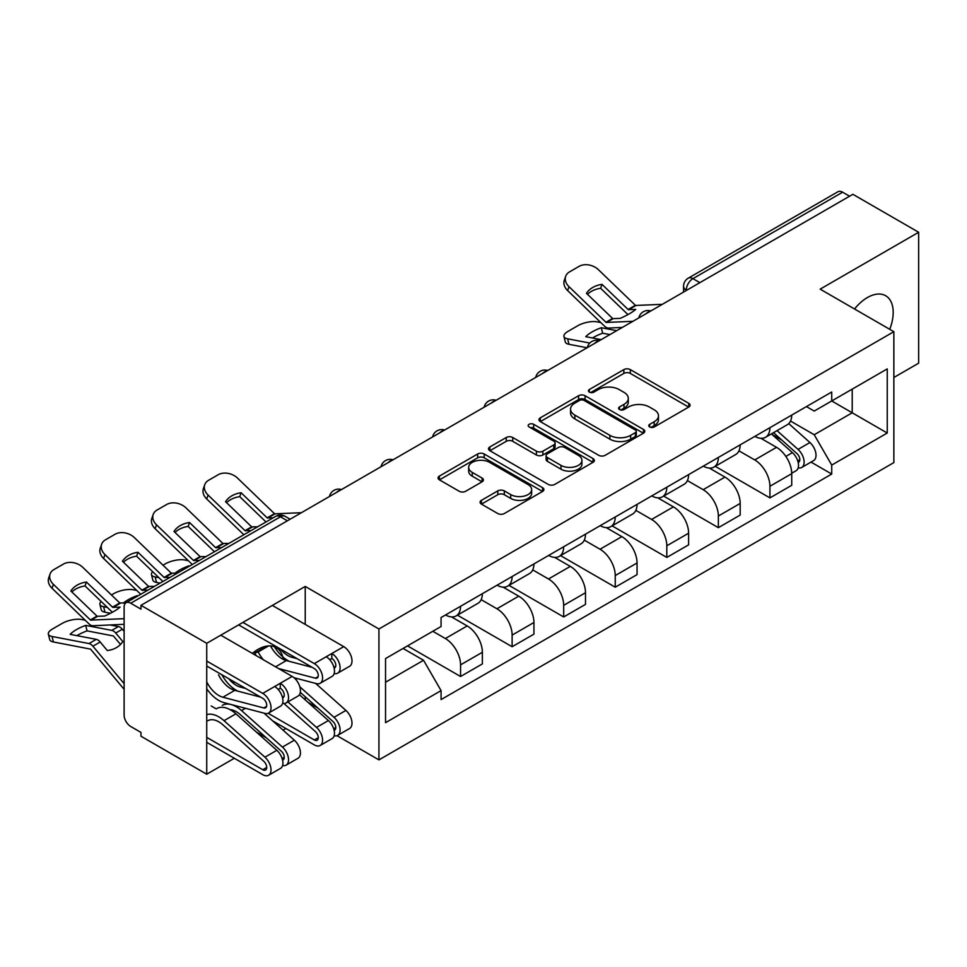 <?xml version="1.0" encoding="UTF-8"?>
<svg xmlns="http://www.w3.org/2000/svg" width="967" height="967" viewBox="0 0 967 967"><rect width="100%" height="100%" fill="white"/><g stroke="black" fill="none" stroke-linecap="round" stroke-linejoin="round"><path stroke-width="1.45" d="M649.715 426.967A3.215 1.849 0 0 0 654.248 426.967L688.722 407.071A4.593 2.647 0 0 0 690.063 405.197A4.593 2.647 0 0 0 688.722 403.324L630.327 369.612A4.593 2.647 0 0 0 623.836 369.612L589.374 389.508A3.215 1.849 0 0 0 588.432 390.813A3.215 1.849 0 0 0 589.374 392.131A3.215 1.849 0 0 0 593.907 392.131L598.368 389.556A14.686 8.473 0 0 1 619.134 389.556L624.005 392.36A14.686 8.473 0 0 1 628.296 398.356A14.686 8.473 0 0 1 624.005 404.351L619.545 406.926A3.215 1.849 0 0 0 618.602 408.243A3.215 1.849 0 0 0 619.545 409.549A3.215 1.849 0 0 0 624.078 409.549L628.538 406.974A14.686 8.473 0 0 1 649.304 406.974L654.176 409.778A14.686 8.473 0 0 1 658.467 415.774A14.686 8.473 0 0 1 654.176 421.769L649.715 424.344A3.215 1.849 0 0 0 648.772 425.661A3.215 1.849 0 0 0 649.715 426.967L649.715 424.344M283.367 659.446A36.456 21.044 120 0 0 276.199 647.6A36.456 21.044 120 0 0 257.971 649.401A36.456 21.044 120 0 0 252.314 653.39M889.737 329.312A36.456 21.044 120 0 0 885.651 295.733A36.456 21.044 120 0 0 867.423 297.534A36.456 21.044 120 0 0 854.526 308.981M481.421 500.338A4.593 2.647 0 0 0 480.079 502.211A4.593 2.647 0 0 0 481.421 504.085L497.8 513.55A4.593 2.647 0 0 0 504.291 513.55L542.572 491.441A4.593 2.647 0 0 0 543.913 489.568A4.593 2.647 0 0 0 542.572 487.694L484.177 453.982A4.593 2.647 0 0 0 477.686 453.982L439.405 476.09A4.593 2.647 0 0 0 438.063 477.964A4.593 2.647 0 0 0 439.405 479.837L459.192 491.26A4.593 2.647 0 0 0 465.683 491.26L482.074 481.796A4.593 2.647 0 0 0 483.415 479.922A4.593 2.647 0 0 0 482.074 478.049L472.259 472.392A12.269 7.083 0 0 1 468.657 467.375A12.269 7.083 0 0 1 476.235 460.836A12.269 7.083 0 0 1 489.616 462.371L528.055 484.564A12.269 7.083 0 0 1 531.645 489.568A12.269 7.083 0 0 1 524.078 496.119A12.269 7.083 0 0 1 510.697 494.584L504.291 490.885A4.593 2.647 0 0 0 497.8 490.885L481.421 500.338L481.421 504.085M378.931 628.985L305.234 586.437L206.733 643.297L140.964 605.33L852.882 194.307L918.65 232.273L820.161 289.145L893.859 331.693L378.931 628.985L378.931 759.893L893.859 462.601L893.859 331.693M598.694 455.3A4.593 2.647 0 0 0 605.185 455.3L643.466 433.192A4.593 2.647 0 0 0 644.808 431.318A4.593 2.647 0 0 0 643.466 429.445L585.071 395.733A4.593 2.647 0 0 0 578.58 395.733L540.299 417.841A4.593 2.647 0 0 0 538.957 419.714A4.593 2.647 0 0 0 540.299 421.588L598.694 455.3M530.387 427.656A3.215 1.849 0 0 1 533.651 428.115L533.651 424.295L593.013 458.576A4.593 2.647 0 0 1 594.367 460.449A4.593 2.647 0 0 1 593.013 462.323L554.744 484.419A4.593 2.647 0 0 1 548.253 484.419L489.858 450.707L489.858 446.959A4.593 2.647 0 0 0 488.516 448.833A4.593 2.647 0 0 0 489.858 450.707M489.858 446.959L506.237 437.507A4.593 2.647 0 0 1 512.728 437.507L536.407 451.178A4.593 2.647 0 0 0 542.898 451.178L553.765 444.905A4.593 2.647 0 0 0 555.106 443.031A4.593 2.647 0 0 0 553.765 441.157L529.106 426.918A3.215 1.849 0 0 1 528.163 425.613A3.215 1.849 0 0 1 530.146 423.897A3.215 1.849 0 0 1 533.651 424.295M206.733 643.297L206.733 774.204L140.964 736.225L140.964 732.406L130.726 726.495A9.344 5.403 -120 0 1 124.114 715.048L124.114 607.046A9.344 5.403 -120 0 1 126.048 602.767L275.764 516.318A9.344 5.403 60 0 1 280.442 516.789L130.726 603.227A9.344 5.403 -120 0 0 126.048 602.767M893.859 377.493L918.65 363.181L918.65 232.273M337 735.682L378.931 759.893M206.733 774.204L234.34 758.261M283.065 730.133L285.894 728.502M140.964 605.33L140.964 609.137L130.726 603.227M699.854 282.654L692.916 278.653A9.344 5.403 60 0 0 688.238 278.182L837.954 191.744A9.344 5.403 60 0 1 842.632 192.203L692.916 278.653A9.344 5.403 120 0 0 686.304 290.1L686.304 290.475M849.57 196.216L842.632 192.203M769.925 427.68A21.504 12.414 60 0 1 765.465 437.326L787.283 424.731A21.504 12.414 -120 0 0 791.731 415.085M738.969 450.827L754.719 459.929A21.504 12.414 60 0 1 769.925 486.256L791.731 473.661A21.504 12.414 -120 0 0 776.537 447.334L760.92 438.317M791.731 473.661L791.731 485.301L769.925 497.896L715.242 466.324M765.465 437.326A21.504 12.414 60 0 1 754.889 436.359M769.925 486.256L769.925 497.896M718.36 457.439A21.504 12.414 60 0 1 713.912 467.097L735.718 454.502A21.504 12.414 -120 0 0 740.178 444.844M663.676 496.095L718.36 527.668L740.178 515.073L740.178 503.432A21.504 12.414 -120 0 0 724.972 477.094L709.355 468.088M713.912 467.097A21.504 12.414 60 0 1 703.323 466.13M687.404 480.599L703.154 489.689A21.504 12.414 60 0 1 718.36 516.027L718.36 527.668M666.807 487.211A21.504 12.414 60 0 1 662.347 496.857L684.165 484.274A21.504 12.414 -120 0 0 688.613 474.616M612.123 525.867L666.807 557.427L688.613 544.844L688.613 533.204A21.504 12.414 -120 0 0 673.419 506.865L657.802 497.848M662.347 496.857A21.504 12.414 60 0 1 651.77 495.89M635.851 510.358L651.601 519.46A21.504 12.414 60 0 1 666.807 545.787L666.807 557.427M615.242 516.982A21.504 12.414 60 0 1 610.793 526.628L632.599 514.033A21.504 12.414 -120 0 0 637.06 504.387M560.558 555.626L615.242 587.199L637.06 574.603L637.06 562.963A21.504 12.414 -120 0 0 621.854 536.637L606.236 527.619M610.793 526.628A21.504 12.414 60 0 1 600.205 525.661M584.286 540.13L600.036 549.232A21.504 12.414 60 0 1 615.242 575.558L615.242 587.199M563.688 546.742A21.504 12.414 60 0 1 559.228 556.4L581.046 543.805A21.504 12.414 -120 0 0 585.494 534.147M509.005 585.398L563.688 616.97L585.494 604.375L585.494 592.735A21.504 12.414 -120 0 0 570.3 566.396L554.683 557.391M559.228 556.4A21.504 12.414 60 0 1 548.652 555.433M532.732 569.901L548.482 578.991A21.504 12.414 60 0 1 563.688 605.33L563.688 616.97M512.123 576.513A21.504 12.414 60 0 1 507.675 586.159L529.481 573.576A21.504 12.414 -120 0 0 533.941 563.918M457.439 615.169L512.123 646.73L533.941 634.134L533.941 622.506A21.504 12.414 -120 0 0 518.735 596.168L503.118 587.15M507.675 586.159A21.504 12.414 60 0 1 497.086 585.192M481.167 599.661L496.917 608.763A21.504 12.414 60 0 1 512.123 635.089L512.123 646.73M460.57 606.285A21.504 12.414 60 0 1 456.11 615.931L477.928 603.335A21.504 12.414 -120 0 0 482.376 593.69M407.518 645.871L460.57 676.501L482.376 663.906L482.376 652.266A21.504 12.414 -120 0 0 467.182 625.939L451.565 616.922M456.11 615.931A21.504 12.414 60 0 1 445.533 614.964M432.805 631.282L445.364 638.534A21.504 12.414 60 0 1 460.57 664.861L460.57 676.501M806.442 406.587L814.214 411.072L887.247 368.898L852.217 389.133L852.217 412.788L814.214 434.739L790.523 421.056M385.543 682.231L423.546 660.28L441.073 690.619L385.543 722.675L385.543 658.563L441.073 626.507L441.073 617.538L831.729 391.998L831.729 400.967L887.247 433.023L831.729 465.079L814.214 434.739M887.247 368.898L887.247 433.023M441.073 690.619L441.073 699.588L831.729 474.048L831.729 465.079M305.234 586.437L305.234 624.404M305.234 696.772L305.234 699.878M234.074 681.783A36.456 21.044 120 0 0 233.603 683.524M232.696 687.863A36.456 21.044 120 0 0 232.467 689.519M234.715 705.463A36.456 21.044 120 0 0 235.066 706.067M423.546 660.28L403.058 648.446M811.023 462.093L831.729 474.048M650.996 427.426L654.176 425.589A14.686 8.473 0 0 0 658.467 419.593L658.467 415.774M628.296 398.356L628.296 402.175A14.686 8.473 0 0 1 624.005 408.171L620.826 409.996M688.661 407.107L630.327 373.419A4.593 2.647 0 0 0 623.836 373.419L590.656 392.578M643.406 433.228L585.071 399.552A4.593 2.647 0 0 0 578.58 399.552L540.36 421.612M635.355 432.636A3.215 1.849 0 0 0 636.298 431.318A3.215 1.849 0 0 0 635.355 430.013L584.092 400.423A3.215 1.849 0 0 0 579.559 400.423L574.857 403.13A14.686 8.473 0 0 0 570.554 409.126A14.686 8.473 0 0 0 574.857 415.121L609.887 435.343A14.686 8.473 0 0 0 630.653 435.343L635.355 432.636L635.355 436.455A3.215 1.849 0 0 0 636.298 435.138L636.298 431.318M570.554 409.126L570.554 412.945A14.686 8.473 0 0 0 574.857 418.941L574.857 415.121M635.355 436.455L630.653 439.163A14.686 8.473 0 0 1 609.887 439.163L574.857 418.941M489.918 450.743L506.237 441.315L506.237 437.507M555.106 443.031L555.106 446.839A4.593 2.647 0 0 1 553.765 448.712L542.898 454.998A4.593 2.647 0 0 1 536.407 454.998L512.728 441.315A4.593 2.647 0 0 0 506.237 441.315M533.651 428.115L592.952 462.359M560.981 465.369A12.269 7.083 0 0 0 574.362 466.904A12.269 7.083 0 0 0 581.929 460.352A12.269 7.083 0 0 0 578.339 455.348L564.801 447.528A4.593 2.647 0 0 0 558.31 447.528L547.443 453.801A4.593 2.647 0 0 0 546.089 455.675A4.593 2.647 0 0 0 547.443 457.548L560.981 465.369L560.981 469.176A12.269 7.083 0 0 0 574.362 470.711A12.269 7.083 0 0 0 581.929 464.172L581.929 460.352M546.089 455.675L546.089 459.482A4.593 2.647 0 0 0 547.443 461.356L547.443 457.548M560.981 469.176L547.443 461.356M531.645 489.568L531.645 493.388A12.269 7.083 0 0 1 524.078 499.939A12.269 7.083 0 0 1 510.697 498.404L504.291 494.705A4.593 2.647 0 0 0 497.8 494.705L481.481 504.121M468.657 467.375L468.657 471.195A12.269 7.083 0 0 0 472.259 476.199L472.259 472.392M482.013 481.832L472.259 476.199M542.511 491.478L484.177 457.802A4.593 2.647 0 0 0 477.686 457.802L439.465 479.874M609.899 334.594L602.659 333.204L601.293 327.716L616.704 330.666M601.293 327.716A28.974 10.564 -13.9 0 0 585.76 336.685L601.172 339.635M587.09 347.757L568.995 344.3A14.021 5.113 166.1 0 1 565.308 341.955L563.942 336.456A14.021 5.113 -13.9 0 1 568.149 331.282L577.734 325.746A14.021 5.113 -13.9 0 1 597.05 321.83L600.785 322.543M563.942 336.456A14.021 5.113 -13.9 0 0 567.641 338.813L568.995 344.3M589.773 343.043L567.641 338.813M602.659 333.204A28.974 10.564 -13.9 0 0 592.505 337.979M771.412 433.893L792.42 452.641A11.689 6.745 60 0 1 796.095 470.711L791.731 473.226M771.968 434.388L781.856 440.106M773.527 432.672L796.905 453.535A5.609 3.239 60 0 1 798.669 462.202A5.609 3.239 60 0 1 798.162 462.407M777.033 430.653L798.041 449.401A11.689 6.745 60 0 1 801.703 467.472A11.689 6.745 60 0 1 798.186 467.847M788.746 423.619L809.935 442.535A11.689 6.745 60 0 1 813.61 460.594L801.703 467.472M601.994 284.358A28.974 21.177 -160.8 0 0 586.461 293.327L612.764 318.627L620.173 318.385A28.974 6.769 -20.2 0 0 629.275 313.84A28.974 6.769 -20.2 0 0 635.706 309.416L628.296 309.658L601.994 284.358L600.628 288.275L626.725 313.417A7.011 4.049 -120 0 0 628.103 314.505M632.902 321.31L606.152 322.446L568.995 286.679L567.641 290.596A14.021 10.25 -160.8 0 1 564.305 280.273L565.671 276.357A14.021 10.25 19.2 0 0 568.995 286.679M622.289 327.438L608.509 328.079A7.011 4.049 60 0 1 606.152 327.402A7.011 4.049 60 0 1 604.58 326.193L567.641 290.596M662.31 304.327L635.573 305.463L598.416 269.696A14.021 10.25 19.2 0 0 579.1 266.36L569.515 271.896A14.021 10.25 19.2 0 0 565.671 276.357M587.489 294.319A28.974 21.177 -160.8 0 1 600.628 288.275M188.964 566.432L189.689 566.021M163.012 565.187L165.26 563.894A14.021 5.113 -13.9 0 1 184.576 559.966L188.311 560.679M152.677 571.666A14.021 5.113 -13.9 0 0 151.468 574.603A14.021 5.113 -13.9 0 0 155.167 576.948L156.521 582.436A14.021 5.113 166.1 0 1 152.834 580.091L151.468 574.603M158.89 577.662L155.167 576.948M188.819 565.852A28.974 10.564 -13.9 0 0 174.882 573.31M160.075 583.113L156.521 582.436M137.411 596.204L138.124 595.793M111.447 594.959L113.695 593.653A14.021 5.113 -13.9 0 1 133.023 589.725L136.746 590.45M101.112 601.438A14.021 5.113 -13.9 0 0 99.903 604.363A14.021 5.113 -13.9 0 0 103.602 606.708L104.968 612.208A14.021 5.113 166.1 0 1 101.269 609.863L99.903 604.363M107.337 607.421L103.602 606.708M137.266 595.624A28.974 10.564 -13.9 0 0 123.329 603.082M110.48 613.259L104.968 612.208M268.125 713.283L314.323 739.948A5.609 3.239 -120 0 0 317.128 740.226A5.609 3.239 -120 0 0 315.363 731.548L283.899 703.48M299.432 694.705L328.393 720.548A11.689 6.745 60 0 1 332.056 738.619L320.162 745.484A11.689 6.745 60 0 1 314.323 744.904L272.682 720.874M287.9 701.909L316.487 727.414A11.689 6.745 60 0 1 320.162 745.484M307.941 702.296L317.829 708.013M300.302 692.372L332.878 721.442A5.609 3.239 60 0 1 334.642 730.109A5.609 3.239 60 0 1 334.123 730.315M299.843 686.812L334.014 717.309A11.689 6.745 60 0 1 337.676 735.379A11.689 6.745 60 0 1 334.147 735.754M315.593 683.379L345.908 710.431A11.689 6.745 60 0 1 349.57 728.502L337.676 735.379M122.712 641.713L122.809 641.556A28.974 22.676 -147.4 0 1 122.761 641.629A28.974 22.676 -147.4 0 1 116.391 647.648A28.974 22.676 -147.4 0 1 107.277 650.525L100.193 642.003A7.011 4.049 60 0 0 97.836 639.961A7.011 4.049 60 0 0 96.265 639.344L70.168 634.352A28.974 10.564 -13.9 0 1 85.7 625.395L111.797 630.375A7.011 4.049 60 0 1 113.369 630.992A7.011 4.049 60 0 1 115.726 633.034L122.809 641.556M120.524 644.445L113.369 635.948L87.066 630.883L85.7 625.395M124.114 631.354L122.338 629.227A7.011 4.049 -120 0 0 119.981 627.172A7.011 4.049 -120 0 0 118.409 626.568L110.02 624.96M124.114 689.302L90.56 649.123L53.403 641.967A14.021 5.113 166.1 0 1 49.716 639.622L48.35 634.134A14.021 5.113 -13.9 0 0 52.049 636.479L53.403 641.967M124.114 683.657L92.917 646.21A7.011 4.049 -120 0 0 90.56 644.155A7.011 4.049 -120 0 0 88.988 643.551L52.049 636.479M48.35 634.134A14.021 5.113 -13.9 0 1 52.556 628.961L62.142 623.425A14.021 5.113 -13.9 0 1 81.458 619.496L85.193 620.21M87.066 630.883A28.974 10.564 -13.9 0 0 76.913 635.645M206.733 737.374L262.758 769.72A5.609 3.239 -120 0 0 265.562 769.998A5.609 3.239 -120 0 0 263.798 761.319L222.894 724.815A21.963 12.68 -120 0 0 207.82 720.729M216.681 708.606A28.043 16.197 60 0 1 235.924 713.815L276.828 750.319A11.689 6.745 60 0 1 280.503 768.39L268.596 775.256A11.689 6.745 60 0 1 262.758 774.676L206.733 742.33M206.733 714.613A28.043 16.197 60 0 1 224.018 720.681L264.934 757.185A11.689 6.745 60 0 1 268.596 775.256M211.205 705.983L216.209 708.871M256.376 732.067L266.263 737.773M230.025 709.609A21.963 12.68 60 0 1 240.408 714.698L281.324 751.202A5.609 3.239 60 0 1 283.077 759.881A5.609 3.239 60 0 1 282.569 760.086M222.301 705.354A28.043 16.197 60 0 1 241.532 710.564L282.449 747.068A11.689 6.745 60 0 1 286.123 765.139A11.689 6.745 60 0 1 282.594 765.513M264.027 713.15L294.343 740.202A11.689 6.745 60 0 1 298.017 758.273L286.123 765.139M250.949 530.653L245.038 530.653L208.086 495.056L206.72 498.972A14.021 10.25 -160.8 0 1 203.396 488.637L204.75 484.721A14.021 10.25 19.2 0 0 208.086 495.056M257.56 526.834L251.638 526.834L225.553 501.692A28.974 21.177 -160.8 0 1 241.085 492.723L239.719 496.639L265.816 521.781A7.011 4.049 -120 0 0 265.998 521.962M243.853 534.751A7.011 4.049 60 0 1 243.672 534.57L206.72 498.972M273.093 517.865L267.182 517.865L241.085 492.723M301.402 512.703L274.652 513.828L237.495 478.073A14.021 10.25 19.2 0 0 218.179 474.737L208.594 480.273A14.021 10.25 19.2 0 0 204.75 484.721M226.58 502.683A28.974 21.177 -160.8 0 1 239.719 496.639M199.383 560.425L193.473 560.425L156.521 524.815L155.167 528.744A14.021 10.25 -160.8 0 1 151.831 518.409L153.197 514.492A14.021 10.25 19.2 0 0 156.521 524.815M205.995 556.605L200.084 556.605L173.987 531.463A28.974 21.177 -160.8 0 1 189.52 522.494L188.154 526.411L214.251 551.553A7.011 4.049 -120 0 0 214.444 551.734M192.3 564.51A7.011 4.049 60 0 1 192.107 564.341L155.167 528.744M221.528 547.636L215.617 547.636L189.52 522.494M228.804 543.442L222.894 543.442L185.942 507.844A14.021 10.25 19.2 0 0 166.626 504.508L157.041 510.032A14.021 10.25 19.2 0 0 153.197 514.492M175.015 532.454A28.974 21.177 -160.8 0 1 188.154 526.411M147.83 590.184L141.919 590.184L104.968 554.587L103.602 558.503A14.021 10.25 -160.8 0 1 100.278 548.18L101.632 544.264A14.021 10.25 19.2 0 0 104.968 554.587M154.442 586.377L148.519 586.365L122.434 561.235A28.974 21.177 -160.8 0 1 137.967 552.266L136.601 556.182L162.698 581.324A7.011 4.049 -120 0 0 162.879 581.493M140.735 594.282A7.011 4.049 60 0 1 140.553 594.101L103.602 558.503M169.974 577.408L164.064 577.408L137.967 552.266M177.239 573.201L171.328 573.201L134.377 537.604A14.021 10.25 19.2 0 0 115.061 534.268L105.476 539.804A14.021 10.25 19.2 0 0 101.632 544.264M123.462 562.226A28.974 21.177 -160.8 0 1 136.601 556.182M334.123 668.112A5.609 3.239 -120 0 0 334.642 667.907A5.609 3.239 -120 0 0 335.501 663.41A5.609 3.239 -120 0 0 331.838 658.467L331.838 653.511L343.732 646.633L272.343 605.427M297.232 658.72L291.961 657.33L293.4 656.508M280.285 648.93A21.963 12.68 -120 0 0 291.961 657.33M274.447 646.766A28.043 16.197 -120 0 0 289.399 661.38M334.147 673.54A11.689 6.745 -120 0 0 337.676 673.165A11.689 6.745 -120 0 0 339.465 663.809A11.689 6.745 -120 0 0 331.838 653.511L326.217 656.75A11.689 6.745 -120 0 1 333.845 667.049A11.689 6.745 -120 0 1 332.056 676.417L320.162 683.282A11.689 6.745 -120 0 0 321.951 673.914A11.689 6.745 -120 0 0 314.323 663.616L242.922 622.41M337.676 673.165L349.57 666.299A11.689 6.745 -120 0 0 351.372 656.931A11.689 6.745 -120 0 0 343.732 646.633M329.723 659.687L331.838 658.467M238.631 624.887L314.323 668.584A5.609 3.239 60 0 1 317.986 673.528A5.609 3.239 60 0 1 317.128 678.024A5.609 3.239 60 0 1 315.363 678.181L278.496 668.511M312.208 667.363L286.341 660.582A21.963 12.68 -120 0 1 270.542 645.932M263.387 659.784A21.963 12.68 60 0 1 258.189 651.903L268.572 645.92M267.049 646.065L254.829 653.051A28.043 16.197 -120 0 0 256.195 655.638M258.189 651.903L254.829 653.051M294.041 677.734L316.487 683.621A11.689 6.745 -120 0 0 320.162 683.282M86.401 582.025A28.974 21.177 -160.8 0 0 70.869 590.994L97.171 616.293L104.581 616.064A28.974 6.769 -20.2 0 0 113.695 611.519A28.974 6.769 -20.2 0 0 120.113 607.095L112.704 607.324L86.401 582.025L85.048 585.942L111.132 611.084A7.011 4.049 -120 0 0 112.523 612.171M124.114 618.675L90.56 620.113L53.403 584.358L52.049 588.274A14.021 10.25 -160.8 0 1 48.713 577.94L50.079 574.023A14.021 10.25 19.2 0 0 53.403 584.358M124.114 624.307L92.917 625.746A7.011 4.049 60 0 1 90.56 625.081A7.011 4.049 60 0 1 88.988 623.872L52.049 588.274M125.734 602.973L119.775 602.973L82.824 567.375A14.021 10.25 19.2 0 0 63.508 564.039L53.922 569.575A14.021 10.25 19.2 0 0 50.079 574.023M71.896 591.985A28.974 21.177 -160.8 0 1 85.048 585.942M282.569 697.872A5.609 3.239 -120 0 0 283.077 697.678A5.609 3.239 -120 0 0 283.935 693.182A5.609 3.239 -120 0 0 280.273 688.238L280.273 683.27L292.179 676.404L220.778 635.186M245.666 688.48L240.408 687.102L241.847 686.268M228.72 678.701A21.963 12.68 -120 0 0 240.408 687.102M221.842 674.724A28.043 16.197 -120 0 0 237.846 691.151M282.594 703.311A11.689 6.745 -120 0 0 286.123 702.936A11.689 6.745 -120 0 0 287.912 693.569A11.689 6.745 -120 0 0 280.273 683.27L274.652 686.522A11.689 6.745 -120 0 1 282.291 696.82A11.689 6.745 -120 0 1 280.503 706.176L268.596 713.054A11.689 6.745 -120 0 0 270.397 703.686A11.689 6.745 -120 0 0 262.758 693.387L206.733 661.041M286.123 702.936L298.017 696.071A11.689 6.745 -120 0 0 299.806 686.703A11.689 6.745 -120 0 0 292.179 676.404M278.17 689.447L280.273 688.238M206.733 666.009L262.758 698.343A5.609 3.239 60 0 1 266.421 703.287A5.609 3.239 60 0 1 265.562 707.784A5.609 3.239 60 0 1 263.798 707.953L222.894 697.219A21.963 12.68 60 0 1 206.733 681.88M260.655 697.134L234.788 690.341A21.963 12.68 -120 0 1 218.53 674.809M206.733 688.758A28.043 16.197 -120 0 0 224.018 702.658L264.934 713.392A11.689 6.745 -120 0 0 268.596 713.054M686.63 290.293L686.304 290.1A9.344 5.403 0 0 1 683.56 286.28L683.56 292.058M512.123 635.089L533.941 622.506M563.688 605.33L585.494 592.735M615.242 575.558L637.06 562.963M666.807 545.787L688.613 533.204M718.36 516.027L740.178 503.432M460.57 664.861L482.376 652.266M445.364 638.534L467.182 625.939M496.917 608.763L518.735 596.168M548.482 578.991L570.3 566.396M600.036 549.232L621.854 536.637M651.601 519.46L673.419 506.865M703.154 489.689L724.972 477.094M754.719 459.929L776.537 447.334M650.029 311.422A9.344 5.403 120 0 0 645.896 313.804M598.464 341.194A9.344 5.403 120 0 0 594.342 343.575M546.911 370.953A9.344 5.403 120 0 0 542.777 373.335M495.346 400.725A9.344 5.403 120 0 0 491.224 403.106M443.793 430.496A9.344 5.403 120 0 0 439.659 432.878M392.227 460.256A9.344 5.403 120 0 0 388.105 462.637M340.674 490.027A9.344 5.403 120 0 0 336.54 492.408M287.38 520.79L280.442 516.789A9.344 5.403 120 0 1 285.12 516.318A9.344 9.344 0 0 0 275.764 516.318M654.176 425.589L654.176 421.769M619.545 409.549L619.545 406.926M624.005 408.171L624.005 404.351M589.374 392.131L589.374 389.508M623.836 373.419L623.836 369.612M630.327 373.419L630.327 369.612M688.722 407.071L688.722 403.324M540.299 421.588L540.299 417.841M578.58 399.552L578.58 395.733M585.071 399.552L585.071 395.733M643.466 433.192L643.466 429.445M609.887 439.163L609.887 435.343M630.653 439.163L630.653 435.343M512.728 441.315L512.728 437.507M536.407 454.998L536.407 451.178M542.898 454.998L542.898 451.178M553.765 448.712L553.765 444.905M593.013 462.323L593.013 458.576M497.8 494.705L497.8 490.885M504.291 494.705L504.291 490.885M510.697 498.404L510.697 494.584M482.074 481.796L482.074 478.049M439.405 479.837L439.405 476.09M477.686 457.802L477.686 453.982M484.177 457.802L484.177 453.982M542.572 491.441L542.572 487.694M792.42 452.641L785.869 456.424M799.83 459.639L797.727 460.86M809.935 442.535L798.041 449.401M613.078 318.711L606.466 322.531M635.887 305.548L628.61 309.742M612.558 318.469L605.946 322.277M635.355 305.294L628.091 309.5M318.288 737.664L314.323 739.948M328.393 720.548L316.487 727.414M335.803 727.547L333.7 728.755M297.038 678.52L295.66 679.317M345.908 710.431L334.014 717.309M111.797 630.375L118.409 626.568M88.988 643.551L96.265 639.344M92.917 646.21L100.193 642.003M115.726 633.034L122.338 629.227M266.723 767.423L262.758 769.72M235.924 713.815L224.018 720.681M276.828 750.319L264.934 757.185M284.238 757.318L282.134 758.527M245.485 708.291L241.532 710.564M294.343 740.202L282.449 747.068M252.169 527.088L245.558 530.907M274.966 513.924L267.702 518.119M251.638 526.834L245.038 530.653M274.447 513.67L267.182 517.865M200.604 556.847L193.992 560.667M223.413 543.684L216.137 547.89M200.084 556.605L193.473 560.425M222.894 543.442L215.617 547.636M149.051 586.618L142.439 590.438M171.848 573.455L164.583 577.65M148.519 586.365L141.919 590.184M171.328 573.201L164.064 577.408M333.966 667.448L335.658 666.456M315.363 678.181L318.143 676.574M275.559 666.807L286.341 660.582M314.323 663.616L326.217 656.75M97.486 616.39L90.874 620.21M120.295 603.227L113.018 607.421M96.966 616.136L90.354 619.956M119.775 602.973L112.498 607.167M282.4 697.207L284.105 696.228M263.798 707.953L266.59 706.345M222.894 697.219L234.788 690.341M262.758 693.387L274.652 686.522M650.827 310.963A9.344 9.344 0 0 0 638.824 317.889M599.262 340.735A9.344 9.344 0 0 0 587.271 347.661M547.709 370.494A9.344 9.344 0 0 0 535.706 377.42M496.144 400.265A9.344 9.344 0 0 0 484.153 407.192M444.59 430.037A9.344 9.344 0 0 0 432.587 436.963M393.025 459.796A9.344 9.344 0 0 0 381.034 466.723M341.472 489.568A9.344 9.344 0 0 0 329.469 496.494M290.124 519.219L285.12 516.318M688.238 278.182A9.344 9.344 0 0 0 683.56 286.28"/></g></svg>
